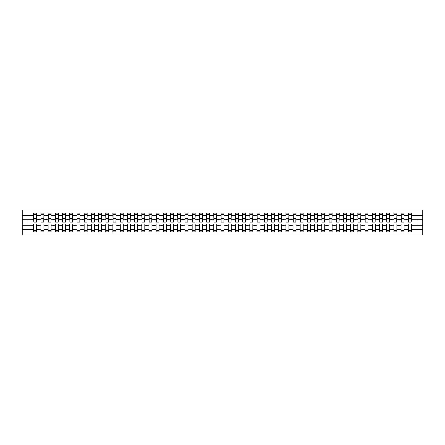 <?xml version="1.0" encoding="UTF-8"?>
<svg xmlns="http://www.w3.org/2000/svg" width="445" height="445" viewBox="0 0 445 445"><rect width="100%" height="100%" fill="white"/><g stroke="black" fill="none" stroke-linecap="round" stroke-linejoin="round"><path stroke-width="0.67" d="M408.271 229.325L404.093 229.325L404.093 224.085L401.067 224.085L401.067 229.325L396.89 229.325L396.89 224.085L393.864 224.085L393.864 229.325L389.686 229.325L389.686 224.085L386.661 224.085L386.661 229.325L382.483 229.325L382.483 224.085L379.457 224.085L379.457 229.325L375.28 229.325L375.28 224.085L372.254 224.085L372.254 229.325L368.076 229.325L368.076 224.085L365.05 224.085L365.05 229.325L360.873 229.325L360.873 224.085L357.847 224.085L357.847 229.325L353.669 229.325L353.669 224.085L350.643 224.085L350.643 229.325L346.466 229.325L346.466 224.085L343.44 224.085L343.44 229.325L339.262 229.325L339.262 224.085L336.236 224.085L336.236 229.325L332.059 229.325L332.059 224.085L329.039 224.085L329.039 229.325L324.856 229.325L324.856 224.085L321.835 224.085L321.835 229.325L317.652 229.325L317.652 224.085L314.632 224.085L314.632 229.325L310.454 229.325L310.454 224.085L307.428 224.085L307.428 229.325L303.251 229.325L303.251 224.085L300.225 224.085L300.225 229.325L296.047 229.325L296.047 224.085L293.021 224.085L293.021 229.325L288.844 229.325L288.844 224.085L285.818 224.085L285.818 229.325L281.641 229.325L281.641 224.085L278.615 224.085L278.615 229.325L274.437 229.325L274.437 224.085L271.411 224.085L271.411 229.325L267.234 229.325L267.234 224.085L264.208 224.085L264.208 229.325L260.03 229.325L260.03 224.085L257.004 224.085L257.004 229.325L252.827 229.325L252.827 224.085L249.801 224.085L249.801 229.325L245.623 229.325L245.623 224.085L242.597 224.085L242.597 229.325L238.42 229.325L238.42 224.085L235.394 224.085L235.394 229.325L231.216 229.325L231.216 224.085L228.19 224.085L228.19 229.325L224.013 229.325L224.013 224.085L220.987 224.085L220.987 229.325L216.81 229.325L216.81 224.085L213.784 224.085L213.784 229.325L209.606 229.325L209.606 224.085L206.58 224.085L206.58 229.325L202.403 229.325L202.403 224.085L199.377 224.085L199.377 229.325L195.199 229.325L195.199 224.085L192.173 224.085L192.173 229.325L187.996 229.325L187.996 224.085L184.97 224.085L184.97 229.325L180.792 229.325L180.792 224.085L177.766 224.085L177.766 229.325L173.589 229.325L173.589 224.085L170.563 224.085L170.563 229.325L166.386 229.325L166.386 224.085L163.359 224.085L163.359 229.325L159.182 229.325L159.182 224.085L156.156 224.085L156.156 229.325L151.979 229.325L151.979 224.085L148.953 224.085L148.953 229.325L144.775 229.325L144.775 224.085L141.749 224.085L141.749 229.325L137.572 229.325L137.572 224.085L134.546 224.085L134.546 229.325L130.368 229.325L130.368 224.085L127.348 224.085L127.348 229.325L123.165 229.325L123.165 224.085L120.144 224.085L120.144 229.325L115.961 229.325L115.961 224.085L112.941 224.085L112.941 229.325L108.764 229.325L108.764 224.085L105.738 224.085L105.738 229.325L101.56 229.325L101.56 224.085L98.534 224.085L98.534 229.325L94.357 229.325L94.357 224.085L91.331 224.085L91.331 229.325L87.153 229.325L87.153 224.085L84.127 224.085L84.127 229.325L79.95 229.325L79.95 224.085L76.924 224.085L76.924 229.325L72.746 229.325L72.746 224.085L69.72 224.085L69.72 229.325L65.543 229.325L65.543 224.085L62.517 224.085L62.517 229.325L58.34 229.325L58.34 224.085L55.313 224.085L55.313 229.325L51.136 229.325L51.136 224.085L48.11 224.085L48.11 229.325L43.933 229.325L43.933 224.085L40.907 224.085L40.907 225.164L36.729 225.164L36.729 224.085L33.703 224.085L33.703 229.325L22.25 229.325L22.25 235.105L422.75 235.105L422.75 229.325L411.297 229.325L411.297 231.862L408.271 231.862L408.271 225.164L405.74 225.164L406.001 225.888L406.624 225.164M411.297 229.325L411.297 224.085L408.271 224.085L408.271 225.164M422.75 229.325L422.75 219.836L411.297 219.836L411.297 213.138L408.271 213.138L408.271 215.675L404.093 215.675L403.949 220.915M408.415 220.915L408.271 215.675M401.067 229.325L401.067 231.862L404.093 231.862L404.093 229.325M404.093 215.675L404.093 213.138L401.067 213.138L401.067 215.675L396.89 215.675L396.745 220.915M401.212 220.915L401.067 215.675M393.864 229.325L393.864 231.862L396.89 231.862L396.89 229.325M396.89 215.675L396.89 213.138L393.864 213.138L393.864 215.675L389.686 215.675L389.542 220.915M394.009 220.915L393.864 215.675M386.661 229.325L386.661 231.862L389.686 231.862L389.686 229.325M389.686 215.675L389.686 213.138L386.661 213.138L386.661 215.675L382.483 215.675L382.338 220.915M386.805 220.915L386.661 215.675M379.457 229.325L379.457 231.862L382.483 231.862L382.483 229.325M382.483 215.675L382.483 213.138L379.457 213.138L379.457 215.675L375.28 215.675L375.135 220.915M379.602 220.915L379.457 215.675M372.254 229.325L372.254 231.862L375.28 231.862L375.28 229.325M375.28 215.675L375.28 213.138L372.254 213.138L372.254 215.675L368.076 215.675L367.932 220.915M372.398 220.915L372.254 215.675M365.05 229.325L365.05 231.862L368.076 231.862L368.076 229.325M368.076 215.675L368.076 213.138L365.05 213.138L365.05 215.675L360.873 215.675L360.728 220.915M365.195 220.915L365.05 215.675M357.847 229.325L357.847 231.862L360.873 231.862L360.873 229.325M360.873 215.675L360.873 213.138L357.847 213.138L357.847 215.675L353.669 215.675L353.525 220.915M357.991 220.915L357.847 215.675M350.643 229.325L350.643 231.862L353.669 231.862L353.669 229.325M353.669 215.675L353.669 213.138L350.643 213.138L350.643 215.675L346.466 215.675L346.321 220.915M350.788 220.915L350.643 215.675M343.44 229.325L343.44 231.862L346.466 231.862L346.466 229.325M346.466 215.675L346.466 213.138L343.44 213.138L343.44 215.675L339.262 215.675L339.118 220.915M343.584 220.915L343.44 215.675M336.236 229.325L336.236 231.862L339.262 231.862L339.262 229.325M339.262 215.675L339.262 213.138L336.236 213.138L336.236 215.675L332.059 215.675L331.92 220.915M336.381 220.915L336.236 215.675M329.039 229.325L329.039 231.862L332.059 231.862L332.059 229.325M332.059 215.675L332.059 213.138L329.039 213.138L329.039 215.675L324.856 215.675L324.716 220.915M329.178 220.915L329.039 215.675M321.835 229.325L321.835 231.862L324.856 231.862L324.856 229.325M324.856 215.675L324.856 213.138L321.835 213.138L321.835 215.675L317.652 215.675L317.513 220.915M321.974 220.915L321.835 215.675M314.632 229.325L314.632 231.862L317.652 231.862L317.652 229.325M317.652 215.675L317.652 213.138L314.632 213.138L314.632 215.675L310.454 215.675L310.31 220.915M314.771 220.915L314.632 215.675M307.428 229.325L307.428 231.862L310.454 231.862L310.454 229.325M310.454 215.675L310.454 213.138L307.428 213.138L307.428 215.675L303.251 215.675L303.106 220.915M307.573 220.915L307.428 215.675M300.225 229.325L300.225 231.862L303.251 231.862L303.251 229.325M303.251 215.675L303.251 213.138L300.225 213.138L300.225 215.675L296.047 215.675L295.903 220.915M300.369 220.915L300.225 215.675M293.021 229.325L293.021 231.862L296.047 231.862L296.047 229.325M296.047 215.675L296.047 213.138L293.021 213.138L293.021 215.675L288.844 215.675L288.699 220.915M293.166 220.915L293.021 215.675M285.818 229.325L285.818 231.862L288.844 231.862L288.844 229.325M288.844 215.675L288.844 213.138L285.818 213.138L285.818 215.675L281.641 215.675L281.496 220.915M285.963 220.915L285.818 215.675M278.615 229.325L278.615 231.862L281.641 231.862L281.641 229.325M281.641 215.675L281.641 213.138L278.615 213.138L278.615 215.675L274.437 215.675L274.292 220.915M278.759 220.915L278.615 215.675M271.411 229.325L271.411 231.862L274.437 231.862L274.437 229.325M274.437 215.675L274.437 213.138L271.411 213.138L271.411 215.675L267.234 215.675L267.089 220.915M271.556 220.915L271.411 215.675M264.208 229.325L264.208 231.862L267.234 231.862L267.234 229.325M267.234 215.675L267.234 213.138L264.208 213.138L264.208 215.675L260.03 215.675L259.886 220.915M264.352 220.915L264.208 215.675M257.004 229.325L257.004 231.862L260.03 231.862L260.03 229.325M260.03 215.675L260.03 213.138L257.004 213.138L257.004 215.675L252.827 215.675L252.682 220.915M257.149 220.915L257.004 215.675M249.801 229.325L249.801 231.862L252.827 231.862L252.827 229.325M252.827 215.675L252.827 213.138L249.801 213.138L249.801 215.675L245.623 215.675L245.479 220.915M249.945 220.915L249.801 215.675M242.597 229.325L242.597 231.862L245.623 231.862L245.623 229.325M245.623 215.675L245.623 213.138L242.597 213.138L242.597 215.675L238.42 215.675L238.275 220.915M242.742 220.915L242.597 215.675M235.394 229.325L235.394 231.862L238.42 231.862L238.42 229.325M238.42 215.675L238.42 213.138L235.394 213.138L235.394 215.675L231.216 215.675L231.072 220.915M235.538 220.915L235.394 215.675M228.19 229.325L228.19 231.862L231.216 231.862L231.216 229.325M231.216 215.675L231.216 213.138L228.19 213.138L228.19 215.675L224.013 215.675L223.868 220.915M228.335 220.915L228.19 215.675M220.987 229.325L220.987 231.862L224.013 231.862L224.013 229.325M224.013 215.675L224.013 213.138L220.987 213.138L220.987 215.675L216.81 215.675L216.665 220.915M221.132 220.915L220.987 215.675M213.784 229.325L213.784 231.862L216.81 231.862L216.81 229.325M216.81 215.675L216.81 213.138L213.784 213.138L213.784 215.675L209.606 215.675L209.462 220.915M213.928 220.915L213.784 215.675M206.58 229.325L206.58 231.862L209.606 231.862L209.606 229.325M209.606 215.675L209.606 213.138L206.58 213.138L206.58 215.675L202.403 215.675L202.258 220.915M206.725 220.915L206.58 215.675M199.377 229.325L199.377 231.862L202.403 231.862L202.403 229.325M202.403 215.675L202.403 213.138L199.377 213.138L199.377 215.675L195.199 215.675L195.055 220.915M199.521 220.915L199.377 215.675M192.173 229.325L192.173 231.862L195.199 231.862L195.199 229.325M195.199 215.675L195.199 213.138L192.173 213.138L192.173 215.675L187.996 215.675L187.851 220.915M192.318 220.915L192.173 215.675M184.97 229.325L184.97 231.862L187.996 231.862L187.996 229.325M187.996 215.675L187.996 213.138L184.97 213.138L184.97 215.675L180.792 215.675L180.648 220.915M185.114 220.915L184.97 215.675M177.766 229.325L177.766 231.862L180.792 231.862L180.792 229.325M180.792 215.675L180.792 213.138L177.766 213.138L177.766 215.675L173.589 215.675L173.444 220.915M177.911 220.915L177.766 215.675M170.563 229.325L170.563 231.862L173.589 231.862L173.589 229.325M173.589 215.675L173.589 213.138L170.563 213.138L170.563 215.675L166.386 215.675L166.241 220.915M170.708 220.915L170.563 215.675M163.359 229.325L163.359 231.862L166.386 231.862L166.386 229.325M166.386 215.675L166.386 213.138L163.359 213.138L163.359 215.675L159.182 215.675L159.037 220.915M163.504 220.915L163.359 215.675M156.156 229.325L156.156 231.862L159.182 231.862L159.182 229.325M159.182 215.675L159.182 213.138L156.156 213.138L156.156 215.675L151.979 215.675L151.834 220.915M156.301 220.915L156.156 215.675M148.953 229.325L148.953 231.862L151.979 231.862L151.979 229.325M151.979 215.675L151.979 213.138L148.953 213.138L148.953 215.675L144.775 215.675L144.631 220.915M149.097 220.915L148.953 215.675M141.749 229.325L141.749 231.862L144.775 231.862L144.775 229.325M144.775 215.675L144.775 213.138L141.749 213.138L141.749 215.675L137.572 215.675L137.427 220.915M141.894 220.915L141.749 215.675M134.546 229.325L134.546 231.862L137.572 231.862L137.572 229.325M137.572 215.675L137.572 213.138L134.546 213.138L134.546 215.675L130.368 215.675L130.229 220.915M134.69 220.915L134.546 215.675M127.348 229.325L127.348 231.862L130.368 231.862L130.368 229.325M130.368 215.675L130.368 213.138L127.348 213.138L127.348 215.675L123.165 215.675L123.026 220.915M127.487 220.915L127.348 215.675M120.144 229.325L120.144 231.862L123.165 231.862L123.165 229.325M123.165 215.675L123.165 213.138L120.144 213.138L120.144 215.675L115.961 215.675L115.822 220.915M120.284 220.915L120.144 215.675M112.941 229.325L112.941 231.862L115.961 231.862L115.961 229.325M115.961 215.675L115.961 213.138L112.941 213.138L112.941 215.675L108.764 215.675L108.619 220.915M113.08 220.915L112.941 215.675M105.738 229.325L105.738 231.862L108.764 231.862L108.764 229.325M108.764 215.675L108.764 213.138L105.738 213.138L105.738 215.675L101.56 215.675L101.415 220.915M105.882 220.915L105.738 215.675M98.534 229.325L98.534 231.862L101.56 231.862L101.56 229.325M101.56 215.675L101.56 213.138L98.534 213.138L98.534 215.675L94.357 215.675L94.212 220.915M98.679 220.915L98.534 215.675M91.331 229.325L91.331 231.862L94.357 231.862L94.357 229.325M94.357 215.675L94.357 213.138L91.331 213.138L91.331 215.675L87.153 215.675L87.009 220.915M91.475 220.915L91.331 215.675M84.127 229.325L84.127 231.862L87.153 231.862L87.153 229.325M87.153 215.675L87.153 213.138L84.127 213.138L84.127 215.675L79.95 215.675L79.805 220.915M84.272 220.915L84.127 215.675M76.924 229.325L76.924 231.862L79.95 231.862L79.95 229.325M79.95 215.675L79.95 213.138L76.924 213.138L76.924 215.675L72.746 215.675L72.602 220.915M77.068 220.915L76.924 215.675M69.72 229.325L69.72 231.862L72.746 231.862L72.746 229.325M72.746 215.675L72.746 213.138L69.72 213.138L69.72 215.675L65.543 215.675L65.398 220.915M69.865 220.915L69.72 215.675M62.517 229.325L62.517 231.862L65.543 231.862L65.543 229.325M65.543 215.675L65.543 213.138L62.517 213.138L62.517 215.675L58.34 215.675L58.195 220.915M62.662 220.915L62.517 215.675M55.313 229.325L55.313 231.862L58.34 231.862L58.34 229.325M58.34 215.675L58.34 213.138L55.313 213.138L55.313 215.675L51.136 215.675L50.991 220.915M55.458 220.915L55.313 215.675M48.11 229.325L48.11 231.862L51.136 231.862L51.136 229.325M51.136 215.675L51.136 213.138L48.11 213.138L48.11 215.675L43.933 215.675L43.788 220.915M48.255 220.915L48.11 215.675M43.933 229.325L43.933 231.862L40.907 231.862L40.907 225.164M43.933 215.675L43.933 213.138L40.907 213.138L40.907 215.675L36.729 215.675L36.729 213.138L33.703 213.138L33.703 215.675L22.25 215.675L22.25 209.895L422.75 209.895L422.75 215.675L411.297 215.675M41.051 220.915L40.907 215.675M33.703 229.325L33.703 231.862L36.729 231.862L36.729 225.164M33.848 220.915L33.703 215.675M411.297 219.836L411.152 220.915M40.907 229.325L36.729 229.325M405.74 225.164L404.093 225.164M408.271 219.836L406.624 219.836L406.363 219.112L405.74 219.836L404.093 219.836M405.74 219.836L406.624 219.836M398.536 225.164L398.798 225.888L399.421 225.164L396.89 225.164M401.067 225.164L399.421 225.164M401.067 219.836L399.421 219.836L399.159 219.112L398.536 219.836L396.89 219.836M398.536 219.836L399.421 219.836M391.333 225.164L391.594 225.888L392.217 225.164L389.686 225.164M393.864 225.164L392.217 225.164M393.864 219.836L392.217 219.836L391.956 219.112L391.333 219.836L389.686 219.836M391.333 219.836L392.217 219.836M384.13 225.164L384.391 225.888L385.014 225.164L382.483 225.164M386.661 225.164L385.014 225.164M386.661 219.836L385.014 219.836L384.753 219.112L384.13 219.836L382.483 219.836M384.13 219.836L385.014 219.836M376.926 225.164L377.188 225.888L377.811 225.164L375.28 225.164M379.457 225.164L377.811 225.164M379.457 219.836L377.811 219.836L377.549 219.112L376.926 219.836L375.28 219.836M376.926 219.836L377.811 219.836M369.723 225.164L369.984 225.888L370.607 225.164L368.076 225.164M372.254 225.164L370.607 225.164M372.254 219.836L370.607 219.836L370.346 219.112L369.723 219.836L368.076 219.836M369.723 219.836L370.607 219.836M362.519 225.164L362.781 225.888L363.404 225.164L360.873 225.164M365.05 225.164L363.404 225.164M365.05 219.836L363.404 219.836L363.142 219.112L362.519 219.836L360.873 219.836M362.519 219.836L363.404 219.836M355.316 225.164L355.577 225.888L356.2 225.164L353.669 225.164M357.847 225.164L356.2 225.164M357.847 219.836L356.2 219.836L355.939 219.112L355.316 219.836L353.669 219.836M355.316 219.836L356.2 219.836M348.112 225.164L348.374 225.888L348.997 225.164L346.466 225.164M350.643 225.164L348.997 225.164M350.643 219.836L348.997 219.836L348.735 219.112L348.112 219.836L346.466 219.836M348.112 219.836L348.997 219.836M340.909 225.164L341.176 225.888L341.793 225.164L339.262 225.164M343.44 225.164L341.793 225.164M343.44 219.836L341.793 219.836L341.532 219.112L340.909 219.836L339.262 219.836M340.909 219.836L341.793 219.836M333.705 225.164L333.973 225.888L334.59 225.164L332.059 225.164M336.236 225.164L334.59 225.164M336.236 219.836L334.59 219.836L334.329 219.112L333.705 219.836L332.059 219.836M333.705 219.836L334.59 219.836M326.502 225.164L326.769 225.888L327.386 225.164L324.856 225.164M329.039 225.164L327.386 225.164M329.039 219.836L327.386 219.836L327.125 219.112L326.502 219.836L324.856 219.836M326.502 219.836L327.386 219.836M319.304 225.164L319.566 225.888L320.189 225.164L317.652 225.164M321.835 225.164L320.189 225.164M321.835 219.836L320.189 219.836L319.922 219.112L319.304 219.836L317.652 219.836M319.304 219.836L320.189 219.836M312.101 225.164L312.362 225.888L312.985 225.164L310.454 225.164M314.632 225.164L312.985 225.164M314.632 219.836L312.985 219.836L312.718 219.112L312.101 219.836L310.454 219.836M312.101 219.836L312.985 219.836M304.897 225.164L305.159 225.888L305.782 225.164L303.251 225.164M307.428 225.164L305.782 225.164M307.428 219.836L305.782 219.836L305.515 219.112L304.897 219.836L303.251 219.836M304.897 219.836L305.782 219.836M297.694 225.164L297.955 225.888L298.578 225.164L296.047 225.164M300.225 225.164L298.578 225.164M300.225 219.836L298.578 219.836L298.311 219.112L297.694 219.836L296.047 219.836M297.694 219.836L298.578 219.836M290.49 225.164L290.752 225.888L291.375 225.164L288.844 225.164M293.021 225.164L291.375 225.164M293.021 219.836L291.375 219.836L291.113 219.112L290.49 219.836L288.844 219.836M290.49 219.836L291.375 219.836M283.287 225.164L283.548 225.888L284.171 225.164L281.641 225.164M285.818 225.164L284.171 225.164M285.818 219.836L284.171 219.836L283.91 219.112L283.287 219.836L281.641 219.836M283.287 219.836L284.171 219.836M276.084 225.164L276.345 225.888L276.968 225.164L274.437 225.164M278.615 225.164L276.968 225.164M278.615 219.836L276.968 219.836L276.707 219.112L276.084 219.836L274.437 219.836M276.084 219.836L276.968 219.836M268.88 225.164L269.142 225.888L269.765 225.164L267.234 225.164M271.411 225.164L269.765 225.164M271.411 219.836L269.765 219.836L269.503 219.112L268.88 219.836L267.234 219.836M268.88 219.836L269.765 219.836M261.677 225.164L261.938 225.888L262.561 225.164L260.03 225.164M264.208 225.164L262.561 225.164M264.208 219.836L262.561 219.836L262.3 219.112L261.677 219.836L260.03 219.836M261.677 219.836L262.561 219.836M254.473 225.164L254.735 225.888L255.358 225.164L252.827 225.164M257.004 225.164L255.358 225.164M257.004 219.836L255.358 219.836L255.096 219.112L254.473 219.836L252.827 219.836M254.473 219.836L255.358 219.836M247.27 225.164L247.531 225.888L248.154 225.164L245.623 225.164M249.801 225.164L248.154 225.164M249.801 219.836L248.154 219.836L247.893 219.112L247.27 219.836L245.623 219.836M247.27 219.836L248.154 219.836M240.066 225.164L240.328 225.888L240.951 225.164L238.42 225.164M242.597 225.164L240.951 225.164M242.597 219.836L240.951 219.836L240.689 219.112L240.066 219.836L238.42 219.836M240.066 219.836L240.951 219.836M232.863 225.164L233.124 225.888L233.747 225.164L231.216 225.164M235.394 225.164L233.747 225.164M235.394 219.836L233.747 219.836L233.486 219.112L232.863 219.836L231.216 219.836M232.863 219.836L233.747 219.836M225.66 225.164L225.921 225.888L226.544 225.164L224.013 225.164M228.19 225.164L226.544 225.164M228.19 219.836L226.544 219.836L226.283 219.112L225.66 219.836L224.013 219.836M225.66 219.836L226.544 219.836M218.456 225.164L218.718 225.888L219.34 225.164L216.81 225.164M220.987 225.164L219.34 225.164M220.987 219.836L219.34 219.836L219.079 219.112L218.456 219.836L216.81 219.836M218.456 219.836L219.34 219.836M211.253 225.164L211.514 225.888L212.137 225.164L209.606 225.164M213.784 225.164L212.137 225.164M213.784 219.836L212.137 219.836L211.876 219.112L211.253 219.836L209.606 219.836M211.253 219.836L212.137 219.836M204.049 225.164L204.311 225.888L204.934 225.164L202.403 225.164M206.58 225.164L204.934 225.164M206.58 219.836L204.934 219.836L204.672 219.112L204.049 219.836L202.403 219.836M204.049 219.836L204.934 219.836M196.846 225.164L197.107 225.888L197.73 225.164L195.199 225.164M199.377 225.164L197.73 225.164M199.377 219.836L197.73 219.836L197.469 219.112L196.846 219.836L195.199 219.836M196.846 219.836L197.73 219.836M189.642 225.164L189.904 225.888L190.527 225.164L187.996 225.164M192.173 225.164L190.527 225.164M192.173 219.836L190.527 219.836L190.265 219.112L189.642 219.836L187.996 219.836M189.642 219.836L190.527 219.836M182.439 225.164L182.7 225.888L183.323 225.164L180.792 225.164M184.97 225.164L183.323 225.164M184.97 219.836L183.323 219.836L183.062 219.112L182.439 219.836L180.792 219.836M182.439 219.836L183.323 219.836M175.235 225.164L175.497 225.888L176.12 225.164L173.589 225.164M177.766 225.164L176.12 225.164M177.766 219.836L176.12 219.836L175.858 219.112L175.235 219.836L173.589 219.836M175.235 219.836L176.12 219.836M168.032 225.164L168.293 225.888L168.916 225.164L166.386 225.164M170.563 225.164L168.916 225.164M170.563 219.836L168.916 219.836L168.655 219.112L168.032 219.836L166.386 219.836M168.032 219.836L168.916 219.836M160.829 225.164L161.09 225.888L161.713 225.164L159.182 225.164M163.359 225.164L161.713 225.164M163.359 219.836L161.713 219.836L161.452 219.112L160.829 219.836L159.182 219.836M160.829 219.836L161.713 219.836M153.625 225.164L153.887 225.888L154.51 225.164L151.979 225.164M156.156 225.164L154.51 225.164M156.156 219.836L154.51 219.836L154.248 219.112L153.625 219.836L151.979 219.836M153.625 219.836L154.51 219.836M146.422 225.164L146.689 225.888L147.306 225.164L144.775 225.164M148.953 225.164L147.306 225.164M148.953 219.836L147.306 219.836L147.045 219.112L146.422 219.836L144.775 219.836M146.422 219.836L147.306 219.836M139.218 225.164L139.485 225.888L140.103 225.164L137.572 225.164M141.749 225.164L140.103 225.164M141.749 219.836L140.103 219.836L139.841 219.112L139.218 219.836L137.572 219.836M139.218 219.836L140.103 219.836M132.015 225.164L132.282 225.888L132.899 225.164L130.368 225.164M134.546 225.164L132.899 225.164M134.546 219.836L132.899 219.836L132.638 219.112L132.015 219.836L130.368 219.836M132.015 219.836L132.899 219.836M124.811 225.164L125.078 225.888L125.696 225.164L123.165 225.164M127.348 225.164L125.696 225.164M127.348 219.836L125.696 219.836L125.434 219.112L124.811 219.836L123.165 219.836M124.811 219.836L125.696 219.836M117.614 225.164L117.875 225.888L118.498 225.164L115.961 225.164M120.144 225.164L118.498 225.164M120.144 219.836L118.498 219.836L118.231 219.112L117.614 219.836L115.961 219.836M117.614 219.836L118.498 219.836M110.41 225.164L110.672 225.888L111.295 225.164L108.764 225.164M112.941 225.164L111.295 225.164M112.941 219.836L111.295 219.836L111.028 219.112L110.41 219.836L108.764 219.836M110.41 219.836L111.295 219.836M103.207 225.164L103.468 225.888L104.091 225.164L101.56 225.164M105.738 225.164L104.091 225.164M105.738 219.836L104.091 219.836L103.824 219.112L103.207 219.836L101.56 219.836M103.207 219.836L104.091 219.836M96.003 225.164L96.265 225.888L96.888 225.164L94.357 225.164M98.534 225.164L96.888 225.164M98.534 219.836L96.888 219.836L96.626 219.112L96.003 219.836L94.357 219.836M96.003 219.836L96.888 219.836M88.8 225.164L89.061 225.888L89.684 225.164L87.153 225.164M91.331 225.164L89.684 225.164M91.331 219.836L89.684 219.836L89.423 219.112L88.8 219.836L87.153 219.836M88.8 219.836L89.684 219.836M81.596 225.164L81.858 225.888L82.481 225.164L79.95 225.164M84.127 225.164L82.481 225.164M84.127 219.836L82.481 219.836L82.219 219.112L81.596 219.836L79.95 219.836M81.596 219.836L82.481 219.836M74.393 225.164L74.654 225.888L75.277 225.164L72.746 225.164M76.924 225.164L75.277 225.164M76.924 219.836L75.277 219.836L75.016 219.112L74.393 219.836L72.746 219.836M74.393 219.836L75.277 219.836M67.189 225.164L67.451 225.888L68.074 225.164L65.543 225.164M69.72 225.164L68.074 225.164M69.72 219.836L68.074 219.836L67.812 219.112L67.189 219.836L65.543 219.836M67.189 219.836L68.074 219.836M59.986 225.164L60.247 225.888L60.87 225.164L58.34 225.164M62.517 225.164L60.87 225.164M62.517 219.836L60.87 219.836L60.609 219.112L59.986 219.836L58.34 219.836M59.986 219.836L60.87 219.836M52.783 225.164L53.044 225.888L53.667 225.164L51.136 225.164M55.313 225.164L53.667 225.164M55.313 219.836L53.667 219.836L53.406 219.112L52.783 219.836L51.136 219.836M52.783 219.836L53.667 219.836M45.579 225.164L45.841 225.888L46.464 225.164L43.933 225.164M48.11 225.164L46.464 225.164M48.11 219.836L46.464 219.836L46.202 219.112L45.579 219.836L43.933 219.836M45.579 219.836L46.464 219.836M38.376 225.164L38.637 225.888L39.26 225.164M40.907 219.836L39.26 219.836L38.999 219.112L38.376 219.836L36.729 219.836L36.729 215.675M38.376 219.836L39.26 219.836M36.729 219.836L36.585 220.915M33.703 225.164L22.25 225.164L22.25 215.675M22.25 229.325L22.25 225.164M33.703 219.836L22.25 219.836M422.75 219.836L422.75 215.675M28.013 225.164L28.013 219.836M416.987 219.836L416.987 225.164L411.297 225.164M422.75 225.164L416.987 225.164M33.848 219.151L33.848 214.395L36.729 214.395L36.585 222.033L33.848 222.033L33.848 219.151L36.585 219.151M33.703 230.605L36.729 230.605M41.051 219.151L41.051 214.395L43.933 214.395L43.788 222.033L41.051 222.033L41.051 219.151L43.788 219.151M40.907 230.605L43.933 230.605M48.255 219.151L48.255 214.395L51.136 214.395L50.991 222.033L48.255 222.033L48.255 219.151L50.991 219.151M48.11 230.605L51.136 230.605M55.458 219.151L55.458 214.395L58.34 214.395L58.195 222.033L55.458 222.033L55.458 219.151L58.195 219.151M55.313 230.605L58.34 230.605M62.662 219.151L62.662 214.395L65.543 214.395L65.398 222.033L62.662 222.033L62.662 219.151L65.398 219.151M62.517 230.605L65.543 230.605M69.865 219.151L69.865 214.395L72.746 214.395L72.602 222.033L69.865 222.033L69.865 219.151L72.602 219.151M69.72 230.605L72.746 230.605M77.068 219.151L77.068 214.395L79.95 214.395L79.805 222.033L77.068 222.033L77.068 219.151L79.805 219.151M76.924 230.605L79.95 230.605M84.272 219.151L84.272 214.395L87.153 214.395L87.009 222.033L84.272 222.033L84.272 219.151L87.009 219.151M84.127 230.605L87.153 230.605M91.475 219.151L91.475 214.395L94.357 214.395L94.212 222.033L91.475 222.033L91.475 219.151L94.212 219.151M91.331 230.605L94.357 230.605M98.679 219.151L98.679 214.395L101.56 214.395L101.415 222.033L98.679 222.033L98.679 219.151L101.415 219.151M98.534 230.605L101.56 230.605M105.882 219.151L105.882 214.395L108.764 214.395L108.619 222.033L105.882 222.033L105.882 219.151L108.619 219.151M105.738 230.605L108.764 230.605M113.08 219.151L113.08 214.395L115.961 214.395L115.822 222.033L113.08 222.033L113.08 219.151L115.822 219.151M112.941 230.605L115.961 230.605M120.284 219.151L120.284 214.395L123.165 214.395L123.026 222.033L120.284 222.033L120.284 219.151L123.026 219.151M120.144 230.605L123.165 230.605M127.487 219.151L127.487 214.395L130.368 214.395L130.229 222.033L127.487 222.033L127.487 219.151L130.229 219.151M127.348 230.605L130.368 230.605M134.69 219.151L134.69 214.395L137.572 214.395L137.427 222.033L134.69 222.033L134.69 219.151L137.427 219.151M134.546 230.605L137.572 230.605M141.894 219.151L141.894 214.395L144.775 214.395L144.631 222.033L141.894 222.033L141.894 219.151L144.631 219.151M141.749 230.605L144.775 230.605M149.097 219.151L149.097 214.395L151.979 214.395L151.834 222.033L149.097 222.033L149.097 219.151L151.834 219.151M148.953 230.605L151.979 230.605M156.301 219.151L156.301 214.395L159.182 214.395L159.037 222.033L156.301 222.033L156.301 219.151L159.037 219.151M156.156 230.605L159.182 230.605M163.504 219.151L163.504 214.395L166.386 214.395L166.241 222.033L163.504 222.033L163.504 219.151L166.241 219.151M163.359 230.605L166.386 230.605M170.708 219.151L170.708 214.395L173.589 214.395L173.444 222.033L170.708 222.033L170.708 219.151L173.444 219.151M170.563 230.605L173.589 230.605M177.911 219.151L177.911 214.395L180.792 214.395L180.648 222.033L177.911 222.033L177.911 219.151L180.648 219.151M177.766 230.605L180.792 230.605M185.114 219.151L185.114 214.395L187.996 214.395L187.851 222.033L185.114 222.033L185.114 219.151L187.851 219.151M184.97 230.605L187.996 230.605M192.318 219.151L192.318 214.395L195.199 214.395L195.055 222.033L192.318 222.033L192.318 219.151L195.055 219.151M192.173 230.605L195.199 230.605M199.521 219.151L199.521 214.395L202.403 214.395L202.258 222.033L199.521 222.033L199.521 219.151L202.258 219.151M199.377 230.605L202.403 230.605M206.725 219.151L206.725 214.395L209.606 214.395L209.462 222.033L206.725 222.033L206.725 219.151L209.462 219.151M206.58 230.605L209.606 230.605M213.928 219.151L213.928 214.395L216.81 214.395L216.665 222.033L213.928 222.033L213.928 219.151L216.665 219.151M213.784 230.605L216.81 230.605M221.132 219.151L221.132 214.395L224.013 214.395L223.868 222.033L221.132 222.033L221.132 219.151L223.868 219.151M220.987 230.605L224.013 230.605M228.335 219.151L228.335 214.395L231.216 214.395L231.072 222.033L228.335 222.033L228.335 219.151L231.072 219.151M228.19 230.605L231.216 230.605M235.538 219.151L235.538 214.395L238.42 214.395L238.275 222.033L235.538 222.033L235.538 219.151L238.275 219.151M235.394 230.605L238.42 230.605M242.742 219.151L242.742 214.395L245.623 214.395L245.479 222.033L242.742 222.033L242.742 219.151L245.479 219.151M242.597 230.605L245.623 230.605M249.945 219.151L249.945 214.395L252.827 214.395L252.682 222.033L249.945 222.033L249.945 219.151L252.682 219.151M249.801 230.605L252.827 230.605M257.149 219.151L257.149 214.395L260.03 214.395L259.886 222.033L257.149 222.033L257.149 219.151L259.886 219.151M257.004 230.605L260.03 230.605M264.352 219.151L264.352 214.395L267.234 214.395L267.089 222.033L264.352 222.033L264.352 219.151L267.089 219.151M264.208 230.605L267.234 230.605M271.556 219.151L271.556 214.395L274.437 214.395L274.292 222.033L271.556 222.033L271.556 219.151L274.292 219.151M271.411 230.605L274.437 230.605M278.759 219.151L278.759 214.395L281.641 214.395L281.496 222.033L278.759 222.033L278.759 219.151L281.496 219.151M278.615 230.605L281.641 230.605M285.963 219.151L285.963 214.395L288.844 214.395L288.699 222.033L285.963 222.033L285.963 219.151L288.699 219.151M285.818 230.605L288.844 230.605M293.166 219.151L293.166 214.395L296.047 214.395L295.903 222.033L293.166 222.033L293.166 219.151L295.903 219.151M293.021 230.605L296.047 230.605M300.369 219.151L300.369 214.395L303.251 214.395L303.106 222.033L300.369 222.033L300.369 219.151L303.106 219.151M300.225 230.605L303.251 230.605M307.573 219.151L307.573 214.395L310.454 214.395L310.31 222.033L307.573 222.033L307.573 219.151L310.31 219.151M307.428 230.605L310.454 230.605M314.771 219.151L314.771 214.395L317.652 214.395L317.513 222.033L314.771 222.033L314.771 219.151L317.513 219.151M314.632 230.605L317.652 230.605M321.974 219.151L321.974 214.395L324.856 214.395L324.716 222.033L321.974 222.033L321.974 219.151L324.716 219.151M321.835 230.605L324.856 230.605M329.178 219.151L329.178 214.395L332.059 214.395L331.92 222.033L329.178 222.033L329.178 219.151L331.92 219.151M329.039 230.605L332.059 230.605M336.381 219.151L336.381 214.395L339.262 214.395L339.118 222.033L336.381 222.033L336.381 219.151L339.118 219.151M336.236 230.605L339.262 230.605M343.584 219.151L343.584 214.395L346.466 214.395L346.321 222.033L343.584 222.033L343.584 219.151L346.321 219.151M343.44 230.605L346.466 230.605M350.788 219.151L350.788 214.395L353.669 214.395L353.525 222.033L350.788 222.033L350.788 219.151L353.525 219.151M350.643 230.605L353.669 230.605M357.991 219.151L357.991 214.395L360.873 214.395L360.728 222.033L357.991 222.033L357.991 219.151L360.728 219.151M357.847 230.605L360.873 230.605M365.195 219.151L365.195 214.395L368.076 214.395L367.932 222.033L365.195 222.033L365.195 219.151L367.932 219.151M365.05 230.605L368.076 230.605M372.398 219.151L372.398 214.395L375.28 214.395L375.135 222.033L372.398 222.033L372.398 219.151L375.135 219.151M372.254 230.605L375.28 230.605M379.602 219.151L379.602 214.395L382.483 214.395L382.338 222.033L379.602 222.033L379.602 219.151L382.338 219.151M379.457 230.605L382.483 230.605M386.805 219.151L386.805 214.395L389.686 214.395L389.542 222.033L386.805 222.033L386.805 219.151L389.542 219.151M386.661 230.605L389.686 230.605M394.009 219.151L394.009 214.395L396.89 214.395L396.745 222.033L394.009 222.033L394.009 219.151L396.745 219.151M393.864 230.605L396.89 230.605M401.212 219.151L401.212 214.395L404.093 214.395L403.949 222.033L401.212 222.033L401.212 219.151L403.949 219.151M401.067 230.605L404.093 230.605M408.415 219.151L408.415 214.395L411.297 214.395L411.152 222.033L408.415 222.033L408.415 219.151L411.152 219.151M408.271 230.605L411.297 230.605M33.848 218.718L36.585 218.718M41.051 218.718L43.788 218.718M48.255 218.718L50.991 218.718M55.458 218.718L58.195 218.718M62.662 218.718L65.398 218.718M69.865 218.718L72.602 218.718M77.068 218.718L79.805 218.718M84.272 218.718L87.009 218.718M91.475 218.718L94.212 218.718M98.679 218.718L101.415 218.718M105.882 218.718L108.619 218.718M113.08 218.718L115.822 218.718M120.284 218.718L123.026 218.718M127.487 218.718L130.229 218.718M134.69 218.718L137.427 218.718M141.894 218.718L144.631 218.718M149.097 218.718L151.834 218.718M156.301 218.718L159.037 218.718M163.504 218.718L166.241 218.718M170.708 218.718L173.444 218.718M177.911 218.718L180.648 218.718M185.114 218.718L187.851 218.718M192.318 218.718L195.055 218.718M199.521 218.718L202.258 218.718M206.725 218.718L209.462 218.718M213.928 218.718L216.665 218.718M221.132 218.718L223.868 218.718M228.335 218.718L231.072 218.718M235.538 218.718L238.275 218.718M242.742 218.718L245.479 218.718M249.945 218.718L252.682 218.718M257.149 218.718L259.886 218.718M264.352 218.718L267.089 218.718M271.556 218.718L274.292 218.718M278.759 218.718L281.496 218.718M285.963 218.718L288.699 218.718M293.166 218.718L295.903 218.718M300.369 218.718L303.106 218.718M307.573 218.718L310.31 218.718M314.771 218.718L317.513 218.718M321.974 218.718L324.716 218.718M329.178 218.718L331.92 218.718M336.381 218.718L339.118 218.718M343.584 218.718L346.321 218.718M350.788 218.718L353.525 218.718M357.991 218.718L360.728 218.718M365.195 218.718L367.932 218.718M372.398 218.718L375.135 218.718M379.602 218.718L382.338 218.718M386.805 218.718L389.542 218.718M394.009 218.718L396.745 218.718M401.212 218.718L403.949 218.718M408.415 218.718L411.152 218.718M33.848 218.612L36.585 218.612M41.051 218.612L43.788 218.612M48.255 218.612L50.991 218.612M55.458 218.612L58.195 218.612M62.662 218.612L65.398 218.612M69.865 218.612L72.602 218.612M77.068 218.612L79.805 218.612M84.272 218.612L87.009 218.612M91.475 218.612L94.212 218.612M98.679 218.612L101.415 218.612M105.882 218.612L108.619 218.612M113.08 218.612L115.822 218.612M120.284 218.612L123.026 218.612M127.487 218.612L130.229 218.612M134.69 218.612L137.427 218.612M141.894 218.612L144.631 218.612M149.097 218.612L151.834 218.612M156.301 218.612L159.037 218.612M163.504 218.612L166.241 218.612M170.708 218.612L173.444 218.612M177.911 218.612L180.648 218.612M185.114 218.612L187.851 218.612M192.318 218.612L195.055 218.612M199.521 218.612L202.258 218.612M206.725 218.612L209.462 218.612M213.928 218.612L216.665 218.612M221.132 218.612L223.868 218.612M228.335 218.612L231.072 218.612M235.538 218.612L238.275 218.612M242.742 218.612L245.479 218.612M249.945 218.612L252.682 218.612M257.149 218.612L259.886 218.612M264.352 218.612L267.089 218.612M271.556 218.612L274.292 218.612M278.759 218.612L281.496 218.612M285.963 218.612L288.699 218.612M293.166 218.612L295.903 218.612M300.369 218.612L303.106 218.612M307.573 218.612L310.31 218.612M314.771 218.612L317.513 218.612M321.974 218.612L324.716 218.612M329.178 218.612L331.92 218.612M336.381 218.612L339.118 218.612M343.584 218.612L346.321 218.612M350.788 218.612L353.525 218.612M357.991 218.612L360.728 218.612M365.195 218.612L367.932 218.612M372.398 218.612L375.135 218.612M379.602 218.612L382.338 218.612M386.805 218.612L389.542 218.612M394.009 218.612L396.745 218.612M401.212 218.612L403.949 218.612M408.415 218.612L411.152 218.612"/></g></svg>
